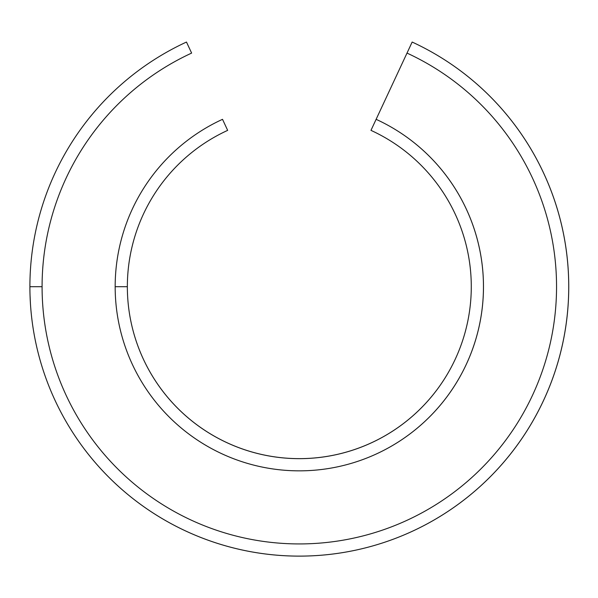 <?xml version="1.0" encoding="UTF-8"?>
<svg xmlns="http://www.w3.org/2000/svg" width="598" height="598" viewBox="0 0 598 598"><rect width="100%" height="100%" fill="white"/><g stroke="black" fill="none" stroke-linecap="round" stroke-linejoin="round"><path stroke-width="0.9" d="M29.9 286.696A269.414 269.414 0 0 1 186.479 42.047A269.414 269.414 0 0 0 29.9 286.696L42.084 286.696A257.237 257.237 0 0 1 191.629 53.087L186.479 42.047L191.629 53.087A257.237 257.237 0 0 0 262.41 541.272A257.237 257.237 0 0 0 407.006 53.087L370.969 130.364A171.97 171.97 0 0 1 274.766 456.902A171.97 171.97 0 0 1 227.666 130.364L222.516 119.323A184.147 184.147 0 0 0 115.167 286.696L127.352 286.696A171.97 171.97 0 0 0 464.272 335.299A171.97 171.97 0 0 0 370.969 130.364L376.12 119.323A184.147 184.147 0 0 1 273.002 468.952A184.147 184.147 0 0 1 115.167 286.696A184.147 184.147 0 0 0 475.941 338.789A184.147 184.147 0 0 0 376.12 119.323L407.006 53.087A257.237 257.237 0 0 1 262.41 541.272A257.237 257.237 0 0 1 42.084 286.696L29.9 286.696A269.414 269.414 0 0 0 557.628 363.248A269.414 269.414 0 0 0 412.157 42.047L407.006 53.087L412.157 42.047A269.414 269.414 0 0 1 260.638 553.322A269.414 269.414 0 0 1 29.9 286.696M227.666 130.364A171.97 171.97 0 0 0 127.352 286.696L115.167 286.696A184.147 184.147 0 0 1 222.516 119.323L227.412 129.826M226.537 127.957L225.154 124.982M376.12 119.323L375.2 121.297M373.885 124.115L373.481 124.982M372.397 127.299L371.821 128.54M32.905 326.822L32.778 325.977M30.423 303.485L30.042 295.464"/></g></svg>
